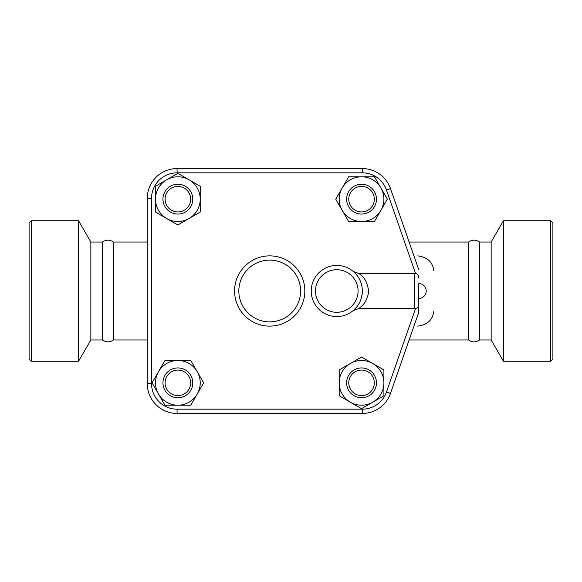 <?xml version="1.0" encoding="UTF-8"?>
<svg xmlns="http://www.w3.org/2000/svg" width="582" height="582" viewBox="0 0 582 582"><rect width="100%" height="100%" fill="white"/><g stroke="black" fill="none" stroke-linecap="round" stroke-linejoin="round"><path stroke-width="0.87" d="M147.275 339.975L113.374 339.975L113.374 242.025C109.751 239.537 106.128 239.537 102.49 242.025L90.85 242.025L78.555 220.731L31.232 220.731L31.232 361.269L78.555 361.269L78.555 220.731M113.374 339.975C109.751 342.463 106.128 342.463 102.49 339.975L102.49 242.025M102.49 339.975L90.85 339.975L90.85 242.025M31.232 361.269L29.1 359.138L29.1 222.862L31.232 220.731M418.756 312.294L390.478 393.432L418.756 312.294L418.756 283.55A7.45 7.45 0 0 1 426.206 291A7.45 7.45 0 0 1 418.756 298.45L418.756 312.294M353.23 271.445L358.367 273.344L414.5 273.344L414.5 308.656L415.563 308.504C417.396 308.205 418.465 306.721 418.756 304.073M362.331 413.431A29.813 29.813 0 0 0 390.478 393.432L386.455 392.028A25.55 25.55 0 0 1 362.331 409.175L362.331 413.431L177.081 413.431A29.813 29.813 0 0 1 147.275 383.625L147.275 198.375A29.813 29.813 0 0 1 177.081 168.569L362.331 168.569A29.813 29.813 0 0 1 390.478 188.568L418.756 269.706M418.756 277.927C418.553 275.424 417.49 273.947 415.563 273.496L414.5 273.344M414.5 308.656L358.367 308.656L353.23 310.555L356.628 307.085M155.51 212.066L155.51 186.247L166.685 179.794A22.356 22.356 0 0 0 166.685 218.519L155.51 212.066M166.685 179.794L177.866 173.341L189.041 179.794A22.356 22.356 0 0 0 166.685 179.794M189.041 179.794L200.223 186.247L200.223 199.16A22.356 22.356 0 0 0 189.041 179.794M348.64 176.797L374.459 176.797L380.912 187.979A22.356 22.356 0 0 0 342.187 187.979L348.64 176.797M380.912 187.979L387.365 199.16L380.912 210.335A22.356 22.356 0 0 0 380.912 187.979M380.912 210.335L374.459 221.516L361.553 221.516A22.356 22.356 0 0 0 380.912 210.335M383.909 369.934L383.909 395.753L372.727 402.206A22.356 22.356 0 0 0 372.727 363.481L383.909 369.934M372.727 402.206L361.553 408.659L350.371 402.206A22.356 22.356 0 0 0 372.727 402.206M350.371 402.206L339.19 395.753L339.19 382.84A22.356 22.356 0 0 0 350.371 402.206M200.223 199.16L200.223 212.066L189.041 218.519A22.356 22.356 0 0 0 200.223 199.16M189.041 218.519L177.866 224.972L166.685 218.519A22.356 22.356 0 0 0 189.041 218.519M177.866 214.06A14.906 14.906 0 0 0 190.772 191.704A14.906 14.906 0 0 0 164.953 191.704A14.906 14.906 0 0 0 177.866 214.06M177.866 211.935A12.775 12.775 0 0 1 166.801 192.773A12.775 12.775 0 0 1 188.932 192.773A12.775 12.775 0 0 1 177.866 211.935M361.553 221.516L348.64 221.516L342.187 210.335A22.356 22.356 0 0 0 361.553 221.516M342.187 210.335L335.734 199.16L342.187 187.979A22.356 22.356 0 0 0 342.187 210.335M346.646 199.16A14.906 14.906 0 0 0 369.003 212.066A14.906 14.906 0 0 0 369.003 186.247A14.906 14.906 0 0 0 346.646 199.16M348.778 199.16A12.775 12.775 0 0 1 367.94 188.095A12.775 12.775 0 0 1 367.94 210.218A12.775 12.775 0 0 1 348.778 199.16M339.19 382.84L339.19 369.934L350.371 363.481A22.356 22.356 0 0 0 339.19 382.84M350.371 363.481L361.553 357.028L372.727 363.481A22.356 22.356 0 0 0 350.371 363.481M361.553 367.94A14.906 14.906 0 0 0 348.64 390.296A14.906 14.906 0 0 0 374.459 390.296A14.906 14.906 0 0 0 361.553 367.94M361.553 370.065A12.775 12.775 0 0 1 372.611 389.227A12.775 12.775 0 0 1 350.488 389.227A12.775 12.775 0 0 1 361.553 370.065M190.772 405.203L164.953 405.203L158.5 394.021A22.356 22.356 0 0 0 197.225 394.021L190.772 405.203M158.5 394.021L152.048 382.84L158.5 371.665A22.356 22.356 0 0 0 158.5 394.021M158.5 371.665L164.953 360.484L177.866 360.484A22.356 22.356 0 0 0 158.5 371.665M177.866 360.484L190.772 360.484L197.225 371.665A22.356 22.356 0 0 0 177.866 360.484M197.225 371.665L203.678 382.84L197.225 394.021A22.356 22.356 0 0 0 197.225 371.665M192.773 382.84A14.906 14.906 0 0 0 170.41 369.934A14.906 14.906 0 0 0 170.41 395.753A14.906 14.906 0 0 0 192.773 382.84M190.641 382.84A12.775 12.775 0 0 1 171.479 393.905A12.775 12.775 0 0 1 171.479 371.782A12.775 12.775 0 0 1 190.641 382.84M355.522 273.635L356.591 274.864M357.777 276.443L358.672 277.825M358.978 278.349L360.047 280.444M360.673 281.943L361.066 283.063M362.324 290.534L362.295 292.339M362.12 294.245L361.036 299.032M359.982 301.702L359.036 303.542M358.286 304.801L357.755 305.586M362.331 291A25.55 25.55 0 0 0 336.782 265.45A25.55 25.55 0 0 0 311.225 291A25.55 25.55 0 0 0 336.782 316.55A25.55 25.55 0 0 0 362.331 291A25.55 25.55 0 0 0 336.782 265.45A25.55 25.55 0 0 0 311.225 291A25.55 25.55 0 0 0 336.782 316.55A25.55 25.55 0 0 0 362.331 291M358.367 308.656C363.612 305.739 367.046 300.268 368.675 292.237C367.897 283.012 364.456 276.712 358.367 273.344M275.373 413.431L268.084 413.431M417.68 255.869C427.341 257.077 432.732 262.046 433.845 270.776M433.845 311.225C432.732 319.954 427.341 324.923 417.68 326.131M409.11 242.025L468.626 242.025L468.626 339.975L409.11 339.975M468.626 339.975C472.257 342.471 475.88 342.471 479.51 339.975L479.51 242.025C475.88 239.529 472.257 239.529 468.626 242.025M479.51 339.975L491.15 339.975L491.15 242.025L479.51 242.025M491.15 339.975L503.445 361.269L503.445 220.731L491.15 242.025M550.768 361.269L552.9 359.138L552.9 222.862L550.768 220.731L550.768 361.269L503.445 361.269M304.837 291A35.131 35.131 0 0 0 252.144 260.576A35.131 35.131 0 0 0 252.144 321.424A35.131 35.131 0 0 0 304.837 291M415.563 308.504L386.455 392.028M362.331 409.175L177.081 409.175L177.081 413.431M177.081 409.175A25.55 25.55 0 0 1 151.531 383.625L147.275 383.625M151.531 383.625L151.531 198.375L147.275 198.375M151.531 198.375A25.55 25.55 0 0 1 177.081 172.825L177.081 168.569M177.081 172.825L362.331 172.825L362.331 168.569M362.331 172.825A25.55 25.55 0 0 1 386.455 189.972L390.478 188.568M386.455 189.972L415.563 273.496M358.076 291A21.294 21.294 0 0 1 326.131 309.442A21.294 21.294 0 0 1 326.131 272.558A21.294 21.294 0 0 1 358.076 291M300.581 291A30.875 30.875 0 0 1 254.269 317.736A30.875 30.875 0 0 1 254.269 264.264A30.875 30.875 0 0 1 300.581 291M90.85 339.975L78.555 361.269M147.275 242.025L113.374 242.025M550.768 220.731L503.445 220.731"/></g></svg>
